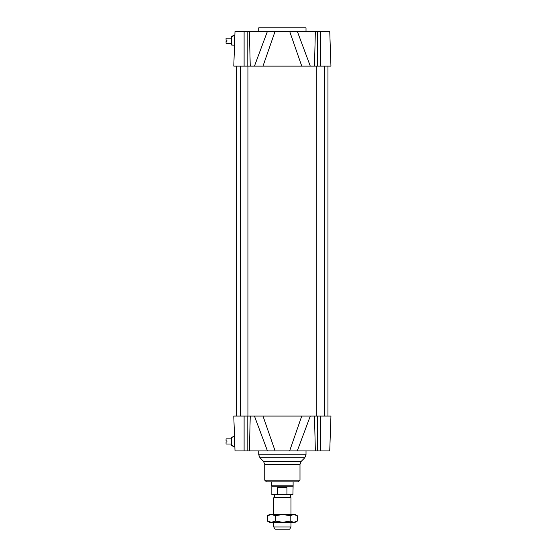 <?xml version="1.0" encoding="UTF-8"?>
<svg xmlns="http://www.w3.org/2000/svg" width="557" height="557" viewBox="0 0 557 557"><rect width="100%" height="100%" fill="white"/><g stroke="black" fill="none" stroke-linecap="round" stroke-linejoin="round"><path stroke-width="0.84" d="M231.378 444.026L226.051 444.026L226.051 441.959L226.908 441.959L226.908 440.928L226.051 440.928L226.051 438.867L231.378 438.867M232.93 437.148L232.93 436.284L234.49 436.284L234.852 446.603L232.93 446.603L232.93 445.746L231.378 445.746L231.378 437.148L232.93 437.148L231.378 437.148M231.378 43.328L226.051 43.328L226.051 41.267L226.908 41.267L226.908 40.229L226.051 40.229L226.051 38.168L231.378 38.168M234.49 45.904L234.852 35.585L234.49 45.904L232.93 45.904L232.93 45.047L231.378 45.047L231.378 36.449L232.93 36.449L231.378 36.449M232.93 36.449L232.93 35.585L234.852 35.585M247.935 66.116L247.935 416.079M324.459 66.116L324.459 416.079M234.581 43.328L233.787 66.116L330.949 66.116L329.737 31.289L289.633 31.289L301.755 66.116L310.291 66.116L297.285 31.289M297.285 450.905L310.291 416.079L254.452 416.079L267.451 450.905L329.737 450.905L330.949 416.079L329.737 450.905M275.109 450.905L262.988 416.079L233.787 416.079L234.581 438.867L234.058 423.814M234.866 447.034L235.005 450.905L267.451 450.905M289.633 450.905L301.755 416.079L330.949 416.079M233.787 416.079L235.005 450.905M271.621 481.861L293.114 481.861L293.114 485.788L271.621 485.788L271.621 481.861M264.742 480.141L299.993 480.141L298.274 481.861L266.462 481.861L264.742 480.141L264.742 464.35L263.482 461.314L259.98 457.812L258.727 454.77L258.727 450.905M267.451 31.289L254.452 66.116L262.988 66.116L275.109 31.289L235.005 31.289L234.692 40.229M275.109 31.289L289.633 31.289M330.949 66.116L329.737 31.289M233.787 66.116L235.005 31.289M258.727 31.289L258.727 27.85L306.016 27.85L306.016 31.289M234.581 438.867L234.657 440.928M273.772 526.999L275.012 529.15L289.724 529.15L290.97 526.999L273.772 526.999L273.772 522.271M290.97 514.536L290.97 497.707L273.772 497.707L273.772 514.536M273.772 497.707L274.413 497.338L290.322 497.338L290.97 497.707M277.665 487.445L286.939 487.445L286.939 494.755L277.665 494.755L277.665 487.445L286.939 487.445M286.939 494.755L292.905 494.755L293.114 485.788M277.665 494.755L271.837 494.755L271.837 486.157L292.905 486.157M271.405 514.536L295.266 514.536L297.257 515.685L293.734 514.536L290.211 515.685L282.768 514.536L275.325 515.685L271.405 514.536L267.485 515.685L269.47 514.536L271.405 514.536M293.734 522.271L297.257 521.122L295.266 522.271L269.47 522.271L267.485 521.122L271.405 522.271L275.325 521.122L282.768 522.271L290.211 521.122L293.734 522.271M267.485 515.685L267.485 521.122M290.211 515.685L290.211 521.122M275.325 515.685L275.325 521.122M297.257 515.685L297.257 521.122M320.63 416.079L320.63 450.905M317.532 416.079L317.532 450.905M314.489 416.079L315.353 450.905M250.246 416.079L249.39 450.905M247.204 416.079L247.204 450.905M244.105 416.079L244.105 450.905M258.727 454.77L306.016 454.77L306.016 450.905M259.98 457.812L304.756 457.812L306.016 454.77M263.482 461.314L301.253 461.314L304.756 457.812M264.742 464.35L299.993 464.35L301.253 461.314M320.63 66.116L320.63 31.289M317.532 66.116L317.532 31.289M314.489 66.116L315.353 31.289M247.204 66.116L247.204 31.289M250.246 66.116L249.39 31.289M244.105 66.116L244.105 31.289M240.276 66.116L240.276 416.079M316.808 66.116L316.808 416.079M236.795 66.116L236.795 416.079M327.941 66.116L327.941 416.079M299.993 480.141L299.993 464.35M290.97 526.999L290.97 522.271M290.322 497.338L290.322 494.755M274.413 497.338L274.413 494.755M271.837 486.157L271.621 485.788"/></g></svg>
